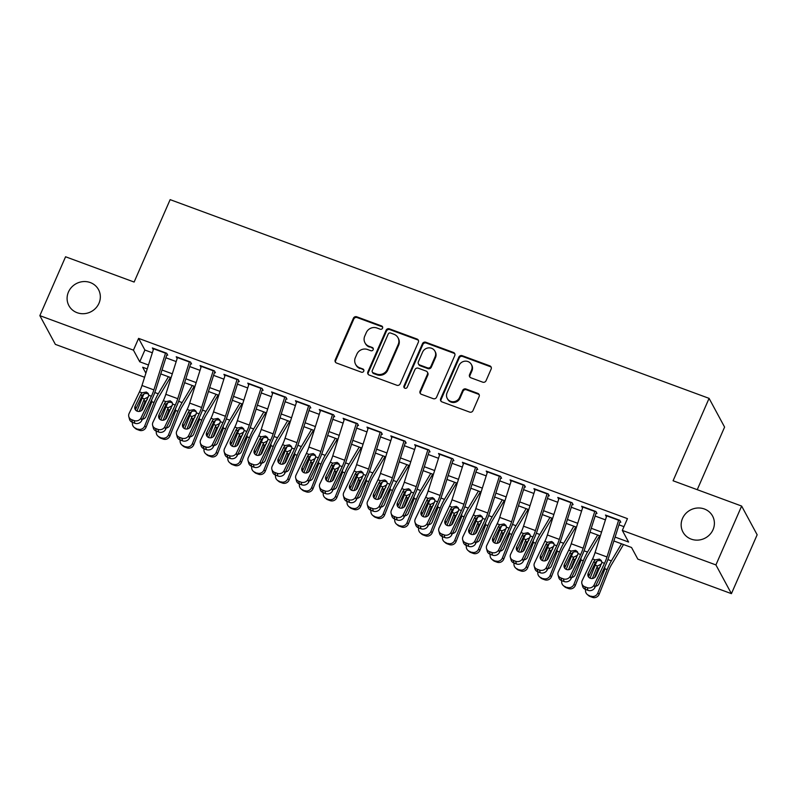 <?xml version="1.0" encoding="UTF-8"?>
<svg xmlns="http://www.w3.org/2000/svg" width="797" height="797" viewBox="0 0 797 797"><rect width="100%" height="100%" fill="white"/><g stroke="black" fill="none" stroke-linecap="round" stroke-linejoin="round"><path stroke-width="1.2" d="M382.55 328.185A1.803 1.704 -28.4 0 0 381.624 325.963L356.757 316.798A2.58 2.431 -28.4 0 0 353.4 318.242L335.228 359.845A2.58 2.431 -28.4 0 0 336.553 363.024L361.43 372.189A1.803 1.704 -28.4 0 0 363.721 369.718A1.803 1.704 -28.4 0 0 362.844 368.961L359.626 367.766A8.259 7.781 -28.4 0 1 355.362 357.614L356.877 354.147A8.259 7.781 -28.4 0 1 367.596 349.514L370.814 350.7A1.803 1.704 -28.4 0 0 373.116 348.219A1.803 1.704 -28.4 0 0 372.229 347.462L369.011 346.277A8.259 7.781 -28.4 0 1 364.757 336.115L366.271 332.648A8.259 7.781 -28.4 0 1 376.991 328.015L380.209 329.201A1.803 1.704 -28.4 0 0 382.55 328.185M382.66 327.139A1.803 1.704 -28.4 0 0 382.042 326.74L357.176 317.575A2.58 2.431 -28.4 0 0 353.818 319.019L335.647 360.623A2.58 2.431 -28.4 0 0 335.537 362.306M363.88 370.137A1.803 1.704 -28.4 0 0 363.263 369.728L359.626 367.766M373.275 348.638A1.803 1.704 -28.4 0 0 372.647 348.239L369.011 346.277M682.511 518.429A16.837 15.86 -28.4 0 0 682.959 532.057A16.837 15.86 -28.4 0 0 698.302 540.087A16.837 15.86 -28.4 0 0 713.036 529.686A16.837 15.86 -28.4 0 0 712.588 516.058A16.837 15.86 -28.4 0 0 697.245 508.028A16.837 15.86 -28.4 0 0 682.511 518.429M68.452 292.011A16.837 15.86 -28.4 0 0 68.901 305.64A16.837 15.86 -28.4 0 0 84.233 313.669A16.837 15.86 -28.4 0 0 98.977 303.268A16.837 15.86 -28.4 0 0 98.529 289.64A16.837 15.86 -28.4 0 0 83.187 281.6A16.837 15.86 -28.4 0 0 68.452 292.011M482.703 382.161A2.58 2.431 -28.4 0 0 486.06 380.707L491.151 369.041A2.58 2.431 -28.4 0 0 489.826 365.863L462.2 355.681A2.58 2.431 -28.4 0 0 458.853 357.126L440.671 398.729A2.58 2.431 -28.4 0 0 442.006 401.907L469.632 412.089A2.58 2.431 -28.4 0 0 472.98 410.644L479.136 396.537A2.58 2.431 -28.4 0 0 477.811 393.369L465.986 389.006A2.58 2.431 -28.4 0 0 462.639 390.46L459.58 397.444A6.904 6.506 -28.4 0 1 447.247 398.42A6.904 6.506 -28.4 0 1 447.057 392.831L459.022 365.444A6.904 6.506 -28.4 0 1 471.366 364.468A6.904 6.506 -28.4 0 1 471.545 370.057L469.553 374.62A2.58 2.431 -28.4 0 0 470.888 377.798L482.703 382.161M144.586 377.27L55.362 344.374L39.85 315.642L65.573 256.773L134.125 282.048L170.14 199.639L709.081 398.361L673.076 480.77L741.638 506.055L715.915 564.924L731.427 593.655L637.829 559.145L631.543 547.489L613.869 540.974M39.85 315.642L133.448 350.152L139.744 361.798L148.461 365.016M615.105 537.078L628.604 542.06L622.318 530.413L627.458 518.638L138.598 338.376L133.448 350.152M622.318 530.413L715.915 564.924M418.355 342.192A2.58 2.431 -28.4 0 0 417.03 339.024L389.404 328.832A2.58 2.431 -28.4 0 0 386.057 330.287L367.875 371.89A2.58 2.431 -28.4 0 0 369.21 375.058L396.826 385.25A2.58 2.431 -28.4 0 0 400.184 383.795L418.355 342.192M425.807 342.252L453.423 352.443A2.58 2.431 -28.4 0 1 454.758 355.611L436.577 397.215A2.58 2.431 -28.4 0 1 433.229 398.669L421.404 394.306A2.58 2.431 -28.4 0 1 420.079 391.138L427.451 374.261A2.58 2.431 -28.4 0 0 426.116 371.083L418.276 368.194A2.58 2.431 -28.4 0 0 414.928 369.649L407.247 387.212A1.803 1.704 -28.4 0 1 404.019 387.462A1.803 1.704 -28.4 0 1 403.979 386.007L422.45 343.706A2.58 2.431 -28.4 0 1 425.807 342.252L426.226 343.029L453.842 353.22L453.423 352.443M167.719 355.183L166.673 353.24L152.366 347.96L153.313 349.714M191.569 363.98L190.523 362.037L176.217 356.757L177.153 358.511M215.419 372.767L214.363 370.824L200.057 365.554L201.003 367.297M239.259 381.564L238.213 379.621L223.907 374.341L224.854 376.094M263.11 390.351L262.064 388.418L247.757 383.138L248.694 384.881M286.96 399.148L285.914 397.205L271.598 391.935L272.544 393.678M310.8 407.944L309.754 406.002L295.448 400.722L296.394 402.475M334.65 416.731L333.604 414.789L319.298 409.519L320.235 411.262M358.501 425.528L357.454 423.586L343.138 418.305L344.085 420.059M382.341 434.315L381.295 432.382L366.989 427.102L367.935 428.856M406.191 443.112L405.145 441.169L390.839 435.899L391.775 437.643M430.041 451.909L428.995 449.966L414.679 444.686L415.626 446.44M453.892 460.696L452.835 458.753L438.529 453.483L439.476 455.226M477.732 469.493L476.686 467.55L462.38 462.28L463.326 464.023M501.582 478.29L500.536 476.347L486.22 471.067L487.166 472.82M525.432 487.077L524.376 485.134L510.07 479.864L511.016 481.607M549.272 495.873L548.226 493.931L533.92 488.651L534.867 490.404M573.123 504.66L572.077 502.728L557.77 497.448L558.707 499.191M596.973 513.457L595.917 511.515L581.611 506.244L582.557 507.988M138.598 338.376L144.885 350.022L152.337 352.772M165.886 357.773L176.187 361.569M189.726 366.56L200.037 370.366M213.576 375.357L223.877 379.153M237.426 384.144L247.728 387.95M261.267 392.941L271.578 396.737M285.117 401.738L295.418 405.534M308.967 410.525L319.268 414.33M332.807 419.322L343.118 423.117M356.657 428.109L366.959 431.914M380.508 436.905L390.809 440.701M404.348 445.702L414.659 449.498M428.198 454.489L438.509 458.295M452.048 463.286L462.35 467.082M475.899 472.083L486.2 475.879M499.739 480.87L510.05 484.676M523.589 489.667L533.89 493.463M547.439 498.454L557.741 502.259M571.28 507.251L581.591 511.046M595.13 516.048L605.431 519.843M618.98 524.834L623.951 526.668M606.407 516.785L605.461 515.031L619.767 520.311L620.813 522.254M697.245 489.687L724.593 427.092L709.081 398.361M741.638 506.055L757.15 534.787L731.427 593.655M147.226 368.911L142.673 367.238L145.881 373.175M600.32 535.982L590.019 532.187M576.48 527.186L566.169 523.39M552.63 518.399L542.329 514.593M528.78 509.602L518.478 505.806M504.939 500.815L494.628 497.009M481.089 492.018L470.788 488.222M457.239 483.221L446.938 479.425M433.399 474.434L423.087 470.628M409.548 465.637L399.247 461.842M385.698 456.85L375.397 453.045M361.858 448.053L351.547 444.248M338.008 439.257L327.697 435.461M314.157 430.47L303.856 426.664M290.317 421.673L280.006 417.877M266.467 412.876L256.156 409.08M242.617 404.089L232.316 400.283M218.767 395.292L208.465 391.496M194.926 386.505L184.615 382.699M171.076 377.708L160.775 373.913M162.01 370.007L172.311 373.813M185.85 378.804L196.162 382.6M209.701 387.601L220.002 391.397M233.551 396.388L243.852 400.194M257.391 405.185L267.702 408.981M281.241 413.972L291.543 417.777M305.092 422.769L315.393 426.564M328.932 431.566L339.243 435.361M352.782 440.352L363.083 444.158M376.632 449.149L386.934 452.945M400.473 457.936L410.784 461.742M424.323 466.733L434.634 470.529M448.173 475.53L458.474 479.326M472.013 484.317L482.324 488.123M495.864 493.114L506.175 496.91M519.714 501.911L530.015 505.706M543.564 510.698L553.865 514.503M567.404 519.495L577.715 523.29M591.254 528.281L601.556 532.087M144.885 350.022L139.744 361.798M364.976 342.8L365.395 343.577A8.259 7.781 -28.4 0 0 369.429 347.054M355.582 364.299L356 365.076A8.259 7.781 -28.4 0 0 360.045 368.543M418.465 340.508A2.58 2.431 -28.4 0 0 417.449 339.801L389.823 329.609A2.58 2.431 -28.4 0 0 386.475 331.064L368.294 372.667A2.58 2.431 -28.4 0 0 368.194 374.341M390.57 333.016A1.803 1.704 -28.4 0 0 388.219 334.033L372.269 370.555A1.803 1.704 -28.4 0 0 373.195 372.777L376.592 374.032A8.259 7.781 -28.4 0 0 387.312 369.39L398.221 344.434A8.259 7.781 -28.4 0 0 393.957 334.272L390.57 333.016M372.319 372.02L372.737 372.797A1.803 1.704 -28.4 0 0 373.614 373.554L373.195 372.777M398.002 337.739L398.42 338.516A8.259 7.781 -28.4 0 1 398.639 345.211L387.731 370.167A8.259 7.781 -28.4 0 1 377.011 374.799L373.614 373.554M454.858 353.938A2.58 2.431 -28.4 0 0 453.842 353.22M427.381 372.169L427.8 372.946A2.58 2.431 -28.4 0 1 427.869 375.038L420.497 391.915A2.58 2.431 -28.4 0 0 420.398 393.588M426.226 343.029A2.58 2.431 -28.4 0 0 422.878 344.483L404.398 386.774A1.803 1.704 -28.4 0 0 404.288 387.82M435.102 356.757A6.904 6.506 -28.4 0 0 428.617 347.871A6.904 6.506 -28.4 0 0 422.579 352.135L418.355 361.788A2.58 2.431 -28.4 0 0 419.69 364.956L427.531 367.855A2.58 2.431 -28.4 0 0 430.878 366.401L435.102 356.757L435.521 357.534A6.904 6.506 -28.4 0 0 435.331 351.935L434.913 351.158M418.425 363.88L418.843 364.647A2.58 2.431 -28.4 0 0 420.109 365.733L419.69 364.956M435.521 357.534L431.307 367.178A2.58 2.431 -28.4 0 1 427.949 368.632L420.109 365.733M471.366 364.468L471.784 365.245A6.904 6.506 -28.4 0 1 471.963 370.834L469.971 375.397A2.58 2.431 -28.4 0 0 469.871 377.081M447.247 398.42L447.665 399.197A6.904 6.506 -28.4 0 0 459.999 398.221L459.58 397.444M479.246 394.864A2.58 2.431 -28.4 0 0 478.23 394.146L466.404 389.783A2.58 2.431 -28.4 0 0 463.057 391.237L459.999 398.221M491.261 367.357A2.58 2.431 -28.4 0 0 490.245 366.64L462.619 356.458A2.58 2.431 -28.4 0 0 459.271 357.903L441.1 399.506A2.58 2.431 -28.4 0 0 440.99 401.19M143.898 394.027A19.736 5.091 110.2 0 0 142.125 398.121L136.964 411.093M168.446 376.732L158.264 393.798A19.736 5.091 110.2 0 0 154.05 402.515L144.705 425.997L146.07 427.192A5.26 5.061 131.1 0 1 139.365 430.3L136.974 429.424A5.26 5.061 131.1 0 1 135.45 428.517L134.095 427.331A5.26 5.061 -48.9 0 0 135.61 428.228L136.974 429.424M170.409 377.459L158.224 397.892A13.15 3.397 110.2 0 0 155.415 403.7L146.07 427.192M139.286 411.431L144.337 398.928L148.372 396.966M151.759 399.666L151.609 402.455L146.04 416.452A4.214 4.045 131.1 0 1 142.404 419.172M139.365 430.3L135.61 428.228M138.001 429.115A5.26 5.061 -48.9 0 0 144.705 425.997M132.531 422.41A5.26 5.061 -48.9 0 0 134.095 427.331M147.335 399.456L144.915 401.907L141.468 410.565M165.627 352.852A9.205 2.381 110.2 0 0 165.527 353.191L153.901 389.892A13.15 3.397 -69.8 0 1 151.39 396.268L141.039 417.877L141.756 420.537A5.26 4.772 164.9 0 1 134.832 423.257L134.115 420.587A5.26 4.772 -15.1 0 0 141.039 417.877M166.812 354.844L155.873 389.374A19.736 5.091 -69.8 0 1 152.107 398.928L141.756 420.537M153.711 348.458A9.205 2.381 110.2 0 0 153.602 348.787L141.976 385.499A13.15 3.397 -69.8 0 1 139.475 391.865L129.114 413.474A5.26 4.772 -15.1 0 0 131.734 419.71L134.115 420.587M148.631 394.326L147.515 393.688C145.462 393.12 143.759 393.668 142.404 395.352L142.005 395.999L140.82 394.326L135.121 406.211L135.839 408.871L142.005 395.999M131.734 419.71L132.451 422.38L134.832 423.257M132.451 422.38A5.26 4.772 164.9 0 1 129.522 419.272L128.805 416.602M135.839 408.871A4.214 3.826 -15.1 0 0 135.51 409.967M140.82 394.326L142.035 392.811L146.339 392.044L148.162 393.419L148.83 395.312L142.753 409.02A4.214 3.826 164.9 0 1 134.872 408.712A4.214 3.826 164.9 0 1 135.121 406.211M167.749 402.814A19.736 5.091 110.2 0 0 165.975 406.908L160.815 419.889M192.286 385.529L182.114 402.595A19.736 5.091 110.2 0 0 177.89 411.302L168.556 434.793L169.91 435.979A5.26 5.061 131.1 0 1 163.206 439.087L160.825 438.211A5.26 5.061 131.1 0 1 159.3 437.314L157.936 436.118A5.26 5.061 -48.9 0 0 159.46 437.025L160.825 438.211M194.259 386.256L182.065 406.689A13.15 3.397 110.2 0 0 179.255 412.497L169.91 435.979M163.136 420.218L168.187 407.725L172.222 405.753M175.599 408.462L175.46 411.252L169.891 425.239A4.214 4.045 131.1 0 1 166.254 427.959M163.206 439.087L159.46 437.025M161.841 437.902A5.26 5.061 -48.9 0 0 168.556 434.793M156.381 431.197A5.26 5.061 -48.9 0 0 157.936 436.118M171.186 408.253L168.765 410.694L165.318 419.352M191.599 411.611A19.736 5.091 110.2 0 0 189.816 415.705L184.655 428.676M216.136 394.326L205.955 411.391A19.736 5.091 110.2 0 0 201.741 420.099L192.396 443.59L193.761 444.776A5.26 5.061 131.1 0 1 187.056 447.884L184.675 447.007A5.26 5.061 131.1 0 1 183.151 446.101L181.786 444.915A5.26 5.061 -48.9 0 0 183.31 445.812L184.675 447.007M218.099 395.043L205.915 415.476A13.15 3.397 110.2 0 0 203.105 421.284L193.761 444.776M186.986 429.015L192.027 416.522L196.062 414.55M199.449 417.259L199.3 420.039L193.741 434.036A4.214 4.045 131.1 0 1 190.104 436.756M187.056 447.884L183.31 445.812M185.691 446.699A5.26 5.061 -48.9 0 0 192.396 443.59M180.232 439.994A5.26 5.061 -48.9 0 0 181.786 444.915M195.026 417.04L192.605 419.491L189.168 428.148M215.439 420.408A19.736 5.091 110.2 0 0 213.666 424.492L208.505 437.473M239.987 403.113L229.805 420.178A19.736 5.091 110.2 0 0 225.591 428.896L216.246 452.377L217.611 453.573A5.26 5.061 131.1 0 1 210.906 456.681L208.515 455.794A5.26 5.061 131.1 0 1 207.001 454.898L205.636 453.712A5.26 5.061 -48.9 0 0 207.15 454.609L208.515 455.794M241.949 403.84L229.765 424.273A13.15 3.397 110.2 0 0 226.956 430.081L217.611 453.573M210.826 437.812L215.877 425.309L219.912 423.346M223.299 426.046L223.15 428.836L217.581 442.833A4.214 4.045 131.1 0 1 213.955 445.543M210.906 456.681L207.15 454.609M209.541 455.486A5.26 5.061 -48.9 0 0 216.246 452.377M204.072 448.781A5.26 5.061 -48.9 0 0 205.636 453.712M218.876 425.837L216.455 428.288L213.008 436.935M239.289 429.194A19.736 5.091 110.2 0 0 237.516 433.289L232.355 446.26M263.827 411.91L253.655 428.975A19.736 5.091 110.2 0 0 249.441 437.683L240.096 461.174L241.451 462.36A5.26 5.061 131.1 0 1 234.746 465.468L232.365 464.591A5.26 5.061 131.1 0 1 230.841 463.685L229.476 462.499A5.26 5.061 -48.9 0 0 231 463.406L232.365 464.591M265.8 412.637L253.605 433.07A13.15 3.397 110.2 0 0 250.796 438.878L241.451 462.36M234.677 446.599L239.728 434.106L243.762 432.133M247.14 434.843L247 437.633L241.431 451.62A4.214 4.045 131.1 0 1 237.795 454.34M234.746 465.468L231 463.406M233.391 464.282A5.26 5.061 -48.9 0 0 240.096 461.174M227.922 457.578A5.26 5.061 -48.9 0 0 229.476 462.499M242.726 434.634L240.305 437.075L236.858 445.732M189.477 361.649A9.205 2.381 110.2 0 0 189.377 361.977L177.751 398.689A13.15 3.397 -69.8 0 1 175.24 405.055L164.879 426.664L165.597 429.334A5.26 4.772 164.9 0 1 158.683 432.044L157.965 429.384A5.26 4.772 -15.1 0 0 164.879 426.664M190.652 363.641L179.724 398.171A19.736 5.091 -69.8 0 1 175.958 407.725L165.597 429.334M177.552 357.255A9.205 2.381 110.2 0 0 177.452 357.584L165.826 394.296A13.15 3.397 -69.8 0 1 163.315 400.662L152.954 422.271A5.26 4.772 -15.1 0 0 155.584 428.507L157.965 429.384M172.471 403.123L171.365 402.485C169.313 401.907 167.609 402.465 166.244 404.139L165.856 404.796L164.67 403.113L158.972 414.998L159.689 417.668L165.856 404.796M155.584 428.507L156.302 431.167L158.683 432.044M156.302 431.167A5.26 4.772 164.9 0 1 153.363 428.059L152.645 425.399M159.689 417.668A4.214 3.826 -15.1 0 0 159.35 418.764M164.67 403.113L165.886 401.608L170.189 400.831L172.003 402.216L172.67 404.109L166.603 417.817A4.214 3.826 164.9 0 1 158.723 417.498A4.214 3.826 164.9 0 1 158.972 414.998M213.327 370.446A9.205 2.381 110.2 0 0 213.217 370.774L201.601 407.486A13.15 3.397 -69.8 0 1 199.091 413.852L188.73 435.461L189.447 438.121A5.26 4.772 164.9 0 1 182.533 440.841L181.816 438.181A5.26 4.772 -15.1 0 0 188.73 435.461M214.503 372.428L203.574 406.958A19.736 5.091 -69.8 0 1 199.808 416.512L189.447 438.121M201.402 366.042A9.205 2.381 110.2 0 0 201.292 366.371L189.676 403.083A13.15 3.397 -69.8 0 1 187.165 409.449L176.804 431.057A5.26 4.772 -15.1 0 0 179.425 437.294L181.816 438.181M196.321 411.91L195.205 411.282C193.163 410.704 191.459 411.252 190.094 412.936L189.706 413.583L188.51 411.91L182.812 423.795L183.529 426.455L189.706 413.583M179.425 437.294L180.142 439.964L182.533 440.841M180.142 439.964A5.26 4.772 164.9 0 1 177.213 436.856L176.496 434.186M183.529 426.455A4.214 3.826 -15.1 0 0 183.2 427.551M188.51 411.91L189.736 410.405L194.04 409.628L195.853 411.013L196.52 412.906L190.443 426.604A4.214 3.826 164.9 0 1 182.563 426.295A4.214 3.826 164.9 0 1 182.812 423.795M237.177 379.233A9.205 2.381 110.2 0 0 237.068 379.561L225.441 416.273A13.15 3.397 -69.8 0 1 222.931 422.639L212.58 444.248L213.297 446.918A5.26 4.772 164.9 0 1 206.383 449.638L205.656 446.968A5.26 4.772 -15.1 0 0 212.58 444.248M238.353 381.225L227.414 415.755A19.736 5.091 -69.8 0 1 223.648 425.309L213.297 446.918M225.252 374.839A9.205 2.381 110.2 0 0 225.143 375.168L213.516 411.88A13.15 3.397 -69.8 0 1 211.016 418.246L200.655 439.854A5.26 4.772 -15.1 0 0 203.275 446.091L205.656 446.968M220.171 420.706L219.055 420.069C217.013 419.501 215.3 420.049 213.945 421.723L213.546 422.38L212.361 420.696L206.662 432.582L207.379 435.252L213.546 422.38M203.275 446.091L203.992 448.751L206.383 449.638M203.992 448.751A5.26 4.772 164.9 0 1 201.063 445.643L200.346 442.983M207.379 435.252A4.214 3.826 -15.1 0 0 207.051 436.348M212.361 420.696L213.576 419.192L217.88 418.415L219.703 419.8L220.37 421.693L214.293 435.401A4.214 3.826 164.9 0 1 206.413 435.092A4.214 3.826 164.9 0 1 206.662 432.582M261.017 388.029A9.205 2.381 110.2 0 0 260.918 388.358L249.292 425.07A13.15 3.397 -69.8 0 1 246.781 431.436L236.42 453.045L237.137 455.705A5.26 4.772 164.9 0 1 230.223 458.424L229.506 455.764A5.26 4.772 -15.1 0 0 236.42 453.045M262.193 390.022L251.264 424.552A19.736 5.091 -69.8 0 1 247.498 434.096L237.137 455.705M249.092 383.636A9.205 2.381 110.2 0 0 248.993 383.965L237.367 420.667A13.15 3.397 -69.8 0 1 234.856 427.043L224.505 448.651A5.26 4.772 -15.1 0 0 227.125 454.888L229.506 455.764M244.012 429.493L242.906 428.866C240.853 428.288 239.15 428.846 237.785 430.519L237.396 431.167L236.211 429.493L230.512 441.379L231.23 444.049L237.396 431.167M227.125 454.888L227.842 457.548L230.223 458.424M227.842 457.548A5.26 4.772 164.9 0 1 224.903 454.439L224.186 451.779M231.23 444.049A4.214 3.826 -15.1 0 0 230.891 445.144M236.211 429.493L237.426 427.989L241.73 427.212L243.543 428.597L244.211 430.49L238.144 444.198A4.214 3.826 164.9 0 1 230.263 443.879A4.214 3.826 164.9 0 1 230.512 441.379M263.14 437.991A19.736 5.091 110.2 0 0 261.356 442.086L256.196 455.057M287.677 420.706L277.495 437.762A19.736 5.091 110.2 0 0 273.281 446.479L263.937 469.971L265.301 471.157A5.26 5.061 131.1 0 1 258.597 474.265L256.216 473.388A5.26 5.061 131.1 0 1 254.691 472.482L253.326 471.296A5.26 5.061 -48.9 0 0 254.851 472.193L256.216 473.388M289.64 421.424L277.456 441.857A13.15 3.397 110.2 0 0 274.646 447.665L265.301 471.157M258.527 455.396L263.568 442.903L267.613 440.93M270.99 443.63L270.841 446.42L265.281 460.417A4.214 4.045 131.1 0 1 261.645 463.137M258.597 474.265L254.851 472.193M257.232 473.079A5.26 5.061 -48.9 0 0 263.937 469.971M251.772 466.375A5.26 5.061 -48.9 0 0 253.326 471.296M266.577 443.421L264.146 445.872L260.709 454.529M284.868 396.826A9.205 2.381 110.2 0 0 284.758 397.155L273.142 433.857A13.15 3.397 -69.8 0 1 270.631 440.233L260.27 461.842L260.988 464.502A5.26 4.772 164.9 0 1 254.074 467.221L253.356 464.561A5.26 4.772 -15.1 0 0 260.27 461.842M286.043 398.809L275.114 433.339A19.736 5.091 -69.8 0 1 271.349 442.893L260.988 464.502M272.943 392.423A9.205 2.381 110.2 0 0 272.833 392.752L261.217 429.463A13.15 3.397 -69.8 0 1 258.706 435.829L248.345 457.438A5.26 4.772 -15.1 0 0 250.965 463.675L253.356 464.561M267.862 438.29L266.746 437.653C264.704 437.085 263 437.633 261.635 439.316L261.247 439.964L260.051 438.29L254.353 450.175L255.07 452.835L261.247 439.964M250.965 463.675L251.693 466.345L254.074 467.221M251.693 466.345A5.26 4.772 164.9 0 1 248.754 463.236L248.036 460.566M255.07 452.835A4.214 3.826 -15.1 0 0 254.741 453.931M260.051 438.29L261.277 436.776L265.58 436.009L267.393 437.384L268.061 439.286L261.984 452.985A4.214 3.826 164.9 0 1 254.104 452.676A4.214 3.826 164.9 0 1 254.353 450.175M286.98 446.778A19.736 5.091 110.2 0 0 285.206 450.873L280.046 463.854M311.527 429.493L301.346 446.559A19.736 5.091 110.2 0 0 297.132 455.276L287.787 478.758L289.152 479.943A5.26 5.061 131.1 0 1 282.447 483.052L280.056 482.175A5.26 5.061 131.1 0 1 278.542 481.278L277.177 480.083A5.26 5.061 -48.9 0 0 278.701 480.99L280.056 482.175M313.49 430.221L301.306 450.654A13.15 3.397 110.2 0 0 298.496 456.462L289.152 479.943M282.377 464.183L287.418 451.69L291.453 449.717M294.84 452.427L294.691 455.217L289.122 469.204A4.214 4.045 131.1 0 1 285.495 471.924M282.447 483.052L278.701 480.99M281.082 481.866A5.26 5.061 -48.9 0 0 287.787 478.758M275.613 475.161A5.26 5.061 -48.9 0 0 277.177 480.083M290.417 452.218L287.996 454.659L284.549 463.316M308.718 405.613A9.205 2.381 110.2 0 0 308.608 405.942L296.982 442.654A13.15 3.397 -69.8 0 1 294.472 449.02L284.121 470.628L284.838 473.298A5.26 4.772 164.9 0 1 277.924 476.018L277.207 473.348A5.26 4.772 -15.1 0 0 284.121 470.628M309.894 407.606L298.955 442.136A19.736 5.091 -69.8 0 1 295.199 451.69L284.838 473.298M296.793 401.22A9.205 2.381 110.2 0 0 296.683 401.549L285.057 438.26A13.15 3.397 -69.8 0 1 282.556 444.626L272.195 466.235A5.26 4.772 -15.1 0 0 274.816 472.472L277.207 473.348M291.712 447.087L290.596 446.45C288.554 445.882 286.84 446.43 285.485 448.103L285.097 448.761L283.901 447.077L278.203 458.962L278.92 461.632L285.097 448.761M274.816 472.472L275.533 475.132L277.924 476.018M275.533 475.132A5.26 4.772 164.9 0 1 272.604 472.023L271.887 469.363M278.92 461.632A4.214 3.826 -15.1 0 0 278.591 462.728M283.901 447.077L285.117 445.573L289.421 444.796L291.244 446.181L291.911 448.073L285.834 461.782A4.214 3.826 164.9 0 1 277.954 461.463A4.214 3.826 164.9 0 1 278.203 458.962M310.83 455.575A19.736 5.091 110.2 0 0 309.057 459.67L303.896 472.641M335.368 438.29L325.196 455.356A19.736 5.091 110.2 0 0 320.982 464.063L311.637 487.555L312.992 488.74A5.26 5.061 131.1 0 1 306.287 491.849L303.906 490.972A5.26 5.061 131.1 0 1 302.382 490.065L301.017 488.88A5.26 5.061 -48.9 0 0 302.541 489.786L303.906 490.972M337.34 439.017L325.156 459.441A13.15 3.397 110.2 0 0 322.337 465.249L312.992 488.74M306.217 472.98L311.268 460.487L315.303 458.514M318.68 461.224L318.541 464.013L312.972 478.001A4.214 4.045 131.1 0 1 309.336 480.721M306.287 491.849L302.541 489.786M304.932 490.663A5.26 5.061 -48.9 0 0 311.637 487.555M299.463 483.958A5.26 5.061 -48.9 0 0 301.017 488.88M314.267 461.015L311.846 463.455L308.399 472.113M332.558 414.41A9.205 2.381 110.2 0 0 332.459 414.739L320.832 451.451A13.15 3.397 -69.8 0 1 318.322 457.817L307.961 479.425L308.678 482.085A5.26 4.772 164.9 0 1 301.764 484.805L301.047 482.145A5.26 4.772 -15.1 0 0 307.961 479.425M333.734 416.393L322.805 450.923A19.736 5.091 -69.8 0 1 319.039 460.477L308.678 482.085M320.633 410.007A9.205 2.381 110.2 0 0 320.533 410.345L308.907 447.047A13.15 3.397 -69.8 0 1 306.397 453.423L296.046 475.032A5.26 4.772 -15.1 0 0 298.666 481.268L301.047 482.145M315.552 455.874L314.446 455.246C312.394 454.669 310.691 455.226 309.326 456.9L308.937 457.548L307.752 455.874L302.053 467.759L302.77 470.419L308.937 457.548M298.666 481.268L299.383 483.928L301.764 484.805M299.383 483.928A5.26 4.772 164.9 0 1 296.444 480.82L295.727 478.15M302.77 470.419A4.214 3.826 -15.1 0 0 302.432 471.515M307.752 455.874L308.967 454.37L313.271 453.593L315.094 454.977L315.751 456.87L309.684 470.569A4.214 3.826 164.9 0 1 301.804 470.26A4.214 3.826 164.9 0 1 302.053 467.759M334.68 464.372A19.736 5.091 110.2 0 0 332.897 468.457L327.736 481.438M359.218 447.077L349.046 464.143A19.736 5.091 110.2 0 0 344.822 472.86L335.477 496.342L336.842 497.537A5.26 5.061 131.1 0 1 330.137 500.646L327.756 499.759A5.26 5.061 131.1 0 1 326.232 498.862L324.867 497.677A5.26 5.061 -48.9 0 0 326.391 498.573L327.756 499.759M361.18 447.804L348.996 468.238A13.15 3.397 110.2 0 0 346.187 474.046L336.842 497.537M330.068 481.777L335.119 469.274L339.153 467.311M342.531 470.011L342.381 472.8L336.822 486.798A4.214 4.045 131.1 0 1 333.186 489.517M330.137 500.646L326.391 498.573M328.772 499.45A5.26 5.061 -48.9 0 0 335.477 496.342M323.313 492.755A5.26 5.061 -48.9 0 0 324.867 497.677M338.117 469.802L335.686 472.252L332.249 480.9M356.408 423.197A9.205 2.381 110.2 0 0 356.299 423.526L344.683 460.238A13.15 3.397 -69.8 0 1 342.172 466.604L331.811 488.212L332.528 490.882A5.26 4.772 164.9 0 1 325.614 493.602L324.897 490.932A5.26 4.772 -15.1 0 0 331.811 488.212M357.584 425.19L346.655 459.72A19.736 5.091 -69.8 0 1 342.889 469.274L332.528 490.882M344.483 418.804A9.205 2.381 110.2 0 0 344.374 419.132L332.757 455.844A13.15 3.397 -69.8 0 1 330.247 462.21L319.886 483.819A5.26 4.772 -15.1 0 0 322.516 490.055L324.897 490.932M339.402 464.671L338.287 464.033C336.244 463.465 334.541 464.013 333.176 465.687L332.787 466.345L331.592 464.671L325.893 476.556L326.621 479.216L332.787 466.345M322.516 490.055L323.233 492.725L325.614 493.602M323.233 492.725A5.26 4.772 164.9 0 1 320.294 489.607L319.577 486.947M326.621 479.216A4.214 3.826 -15.1 0 0 326.282 480.312M331.592 464.671L332.817 463.157L337.121 462.39L338.934 463.764L339.602 465.657L333.525 479.366A4.214 3.826 164.9 0 1 325.654 479.057A4.214 3.826 164.9 0 1 325.893 476.556M358.52 473.159A19.736 5.091 110.2 0 0 356.747 477.254L351.587 490.225M383.068 455.874L372.886 472.94A19.736 5.091 110.2 0 0 368.672 481.647L359.327 505.139L360.692 506.324A5.26 5.061 131.1 0 1 353.988 509.432L351.597 508.556A5.26 5.061 131.1 0 1 350.082 507.659L348.717 506.464A5.26 5.061 -48.9 0 0 350.242 507.37L351.597 508.556M385.031 456.601L372.847 477.034A13.15 3.397 110.2 0 0 370.037 482.843L360.692 506.324M353.918 490.563L358.959 478.07L362.994 476.098M366.381 478.808L366.231 481.597L360.662 495.585A4.214 4.045 131.1 0 1 357.036 498.304M353.988 509.432L350.242 507.37M352.623 508.247A5.26 5.061 -48.9 0 0 359.327 505.139M347.153 501.542A5.26 5.061 -48.9 0 0 348.717 506.464M361.958 478.598L359.537 481.039L356.09 489.697M380.259 431.994A9.205 2.381 110.2 0 0 380.149 432.323L368.523 469.034A13.15 3.397 -69.8 0 1 366.022 475.401L355.661 497.009L356.379 499.669A5.26 4.772 164.9 0 1 349.465 502.389L348.747 499.729A5.26 4.772 -15.1 0 0 355.661 497.009M381.434 433.986L370.495 468.516A19.736 5.091 -69.8 0 1 366.74 478.061L356.379 499.669M368.334 427.6A9.205 2.381 110.2 0 0 368.224 427.929L356.608 464.641A13.15 3.397 -69.8 0 1 354.097 471.007L343.736 492.616A5.26 4.772 -15.1 0 0 346.356 498.852L348.747 499.729M363.253 473.458L362.137 472.83C360.095 472.252 358.391 472.81 357.026 474.484L356.638 475.142L355.442 473.458L349.744 485.343L350.461 488.013L356.638 475.142M346.356 498.852L347.074 501.512L349.465 502.389M347.074 501.512A5.26 4.772 164.9 0 1 344.145 498.404L343.427 495.744M350.461 488.013A4.214 3.826 -15.1 0 0 350.132 489.109M355.442 473.458L356.667 471.954L360.961 471.176L362.784 472.561L363.452 474.454L357.375 488.162A4.214 3.826 164.9 0 1 349.494 487.844A4.214 3.826 164.9 0 1 349.744 485.343M382.371 481.956A19.736 5.091 110.2 0 0 380.597 486.05L375.437 499.022M406.918 464.671L396.737 481.727A19.736 5.091 110.2 0 0 392.522 490.444L383.178 513.935L384.543 515.121A5.26 5.061 131.1 0 1 377.828 518.229L375.447 517.353A5.26 5.061 131.1 0 1 373.923 516.446L372.568 515.26A5.26 5.061 -48.9 0 0 374.082 516.157L375.447 517.353M408.881 465.388L396.697 485.821A13.15 3.397 110.2 0 0 393.877 491.629L384.543 515.121M377.758 499.36L382.809 486.867L386.844 484.895M390.231 487.605L390.082 490.384L384.513 504.381A4.214 4.045 131.1 0 1 380.876 507.101M377.828 518.229L374.082 516.157M376.473 517.044A5.26 5.061 -48.9 0 0 383.178 513.935M371.003 510.339A5.26 5.061 -48.9 0 0 372.568 515.26M385.808 487.385L383.387 489.836L379.94 498.494M404.099 440.791A9.205 2.381 110.2 0 0 403.999 441.12L392.373 477.821A13.15 3.397 -69.8 0 1 389.863 484.197L379.502 505.806L380.229 508.466A5.26 4.772 164.9 0 1 373.305 511.186L372.588 508.526A5.26 4.772 -15.1 0 0 379.502 505.806M405.274 442.773L394.346 477.303A19.736 5.091 -69.8 0 1 390.58 486.857L380.229 508.466M392.174 436.387A9.205 2.381 110.2 0 0 392.074 436.716L380.448 473.428A13.15 3.397 -69.8 0 1 377.937 479.794L367.586 501.403A5.26 4.772 -15.1 0 0 370.207 507.639L372.588 508.526M387.103 482.255L385.987 481.627C383.935 481.049 382.231 481.597 380.876 483.281L380.478 483.928L379.292 482.255L373.594 494.14L374.311 496.8L380.478 483.928M370.207 507.639L370.924 510.309L373.305 511.186M370.924 510.309A5.26 4.772 164.9 0 1 367.985 507.201L367.268 504.531M374.311 496.8A4.214 3.826 -15.1 0 0 373.972 497.896M379.292 482.255L380.508 480.74L384.812 479.973L386.635 481.358L387.292 483.251L381.225 496.949A4.214 3.826 164.9 0 1 373.345 496.641A4.214 3.826 164.9 0 1 373.594 494.14M406.221 490.753A19.736 5.091 110.2 0 0 404.438 494.837L399.277 507.819M430.759 473.458L420.587 490.524A19.736 5.091 110.2 0 0 416.363 499.241L407.018 522.722L408.383 523.918A5.26 5.061 131.1 0 1 401.678 527.026L399.297 526.14A5.26 5.061 131.1 0 1 397.773 525.243L396.408 524.057A5.26 5.061 -48.9 0 0 397.932 524.954L399.297 526.14M432.731 474.185L420.537 494.618A13.15 3.397 110.2 0 0 417.728 500.426L408.383 523.918M401.608 508.157L406.659 495.654L410.694 493.692M414.071 496.392L413.932 499.181L408.363 513.168A4.214 4.045 131.1 0 1 404.727 515.888M401.678 527.026L397.932 524.954M400.313 525.831A5.26 5.061 -48.9 0 0 407.018 522.722M394.854 519.126A5.26 5.061 -48.9 0 0 396.408 524.057M409.658 496.182L407.227 498.633L403.79 507.281M427.949 449.578A9.205 2.381 110.2 0 0 427.84 449.906L416.223 486.618A13.15 3.397 -69.8 0 1 413.713 492.984L403.352 514.593L404.069 517.263A5.26 4.772 164.9 0 1 397.155 519.983L396.438 517.313A5.26 4.772 -15.1 0 0 403.352 514.593M429.125 451.57L418.196 486.1A19.736 5.091 -69.8 0 1 414.43 495.654L404.069 517.263M416.024 445.184A9.205 2.381 110.2 0 0 415.924 445.513L404.298 482.225A13.15 3.397 -69.8 0 1 401.788 488.591L391.427 510.2A5.26 4.772 -15.1 0 0 394.057 516.436L396.438 517.313M410.943 491.052L409.837 490.414C407.785 489.846 406.081 490.394 404.717 492.068L404.328 492.725L403.133 491.042L397.444 502.927L398.161 505.597L404.328 492.725M394.057 516.436L394.774 519.096L397.155 519.983M394.774 519.096A5.26 4.772 164.9 0 1 391.835 515.988L391.118 513.328M398.161 505.597A4.214 3.826 -15.1 0 0 397.823 506.693M403.133 491.042L404.358 489.537L408.662 488.76L410.475 490.145L411.142 492.038L405.075 505.746A4.214 3.826 164.9 0 1 397.195 505.437A4.214 3.826 164.9 0 1 397.444 502.927M430.061 499.54A19.736 5.091 110.2 0 0 428.288 503.634L423.127 516.605M454.609 482.255L444.427 499.32A19.736 5.091 110.2 0 0 440.213 508.028L430.868 531.519L432.233 532.705A5.26 5.061 131.1 0 1 425.528 535.813L423.137 534.936A5.26 5.061 131.1 0 1 421.623 534.03L420.258 532.844A5.26 5.061 -48.9 0 0 421.782 533.751L423.137 534.936M456.571 482.982L444.387 503.405A13.15 3.397 110.2 0 0 441.578 509.223L432.233 532.705M425.459 516.944L430.5 504.451L434.534 502.479M437.922 505.188L437.772 507.978L432.213 521.965A4.214 4.045 131.1 0 1 428.577 524.685M425.528 535.813L421.782 533.751M424.163 534.628A5.26 5.061 -48.9 0 0 430.868 531.519M418.694 527.923A5.26 5.061 -48.9 0 0 420.258 532.844M433.498 504.979L431.077 507.42L427.64 516.077M451.799 458.375A9.205 2.381 110.2 0 0 451.69 458.703L440.064 495.415A13.15 3.397 -69.8 0 1 437.563 501.781L427.202 523.39L427.919 526.05A5.26 4.772 164.9 0 1 421.005 528.77L420.288 526.11A5.26 4.772 -15.1 0 0 427.202 523.39M452.975 460.357L442.036 494.897A19.736 5.091 -69.8 0 1 438.28 504.441L427.919 526.05M439.874 453.981A9.205 2.381 110.2 0 0 439.765 454.31L428.148 491.012A13.15 3.397 -69.8 0 1 425.638 497.388L415.277 518.996A5.26 4.772 -15.1 0 0 417.897 525.233L420.288 526.11M434.793 499.839L433.678 499.211C431.635 498.633 429.932 499.191 428.567 500.865L428.178 501.512L426.983 499.839L421.284 511.724L422.002 514.384L428.178 501.512M417.897 525.233L418.614 527.893L421.005 528.77M418.614 527.893A5.26 4.772 164.9 0 1 415.685 524.785L414.968 522.125M422.002 514.384A4.214 3.826 -15.1 0 0 421.673 515.48M426.983 499.839L428.208 498.334L432.512 497.557L434.325 498.942L434.993 500.835L428.916 514.533A4.214 3.826 164.9 0 1 421.035 514.224A4.214 3.826 164.9 0 1 421.284 511.724M453.911 508.337A19.736 5.091 110.2 0 0 452.138 512.431L446.978 525.402M478.459 491.042L468.277 508.107A19.736 5.091 110.2 0 0 464.063 516.825L454.718 540.316L456.083 541.502A5.26 5.061 131.1 0 1 449.369 544.61L446.987 543.733A5.26 5.061 131.1 0 1 445.463 542.827L444.108 541.641A5.26 5.061 -48.9 0 0 445.623 542.538L446.987 543.733M480.422 491.769L468.238 512.202A13.15 3.397 110.2 0 0 465.418 518.01L456.083 541.502M449.299 525.741L454.35 513.238L458.385 511.276M461.772 513.975L461.622 516.765L456.053 530.762A4.214 4.045 131.1 0 1 452.417 533.482M449.369 544.61L445.623 542.538M448.014 543.424A5.26 5.061 -48.9 0 0 454.718 540.316M442.544 536.72A5.26 5.061 -48.9 0 0 444.108 541.641M457.348 513.766L454.928 516.217L451.481 524.874M475.64 467.162A9.205 2.381 110.2 0 0 475.54 467.5L463.914 504.202A13.15 3.397 -69.8 0 1 461.403 510.578L451.052 532.187L451.769 534.847A5.26 4.772 164.9 0 1 444.846 537.567L444.128 534.897A5.26 4.772 -15.1 0 0 451.052 532.187M476.815 469.154L465.886 503.684A19.736 5.091 -69.8 0 1 462.121 513.238L451.769 534.847M463.724 462.768A9.205 2.381 110.2 0 0 463.615 463.097L451.989 499.809A13.15 3.397 -69.8 0 1 449.478 506.175L439.127 527.783A5.26 4.772 -15.1 0 0 441.747 534.02L444.128 534.897M458.644 508.635L457.528 507.998C455.476 507.43 453.772 507.978 452.417 509.662L452.019 510.309L450.833 508.635L445.134 520.521L445.852 523.181L452.019 510.309M441.747 534.02L442.465 536.69L444.846 537.567M442.465 536.69A5.26 4.772 164.9 0 1 439.536 533.582L438.808 530.912M445.852 523.181A4.214 3.826 -15.1 0 0 445.513 524.277M450.833 508.635L452.048 507.121L456.352 506.354L458.175 507.729L458.833 509.622L452.766 523.33A4.214 3.826 164.9 0 1 444.885 523.021A4.214 3.826 164.9 0 1 445.134 520.521M477.762 517.123A19.736 5.091 110.2 0 0 475.988 521.218L470.818 534.199M502.299 499.839L492.128 516.904A19.736 5.091 110.2 0 0 487.903 525.621L478.559 549.103L479.924 550.289A5.26 5.061 131.1 0 1 473.219 553.397L470.838 552.52A5.26 5.061 131.1 0 1 469.313 551.624L467.949 550.428A5.26 5.061 -48.9 0 0 469.473 551.335L470.838 552.52M504.272 500.566L492.078 520.999A13.15 3.397 110.2 0 0 489.268 526.807L479.924 550.289M473.149 534.528L478.2 522.035L482.235 520.062M485.612 522.772L485.473 525.562L479.904 539.549A4.214 4.045 131.1 0 1 476.267 542.269M473.219 553.397L469.473 551.335M471.854 552.211A5.26 5.061 -48.9 0 0 478.559 549.103M466.394 545.507A5.26 5.061 -48.9 0 0 467.949 550.428M481.199 522.563L478.778 525.004L475.331 533.661M499.49 475.958A9.205 2.381 110.2 0 0 499.38 476.287L487.764 512.999A13.15 3.397 -69.8 0 1 485.253 519.365L474.892 540.974L475.61 543.644A5.26 4.772 164.9 0 1 468.696 546.353L467.978 543.693A5.26 4.772 -15.1 0 0 474.892 540.974M500.665 477.951L489.737 512.481A19.736 5.091 -69.8 0 1 485.971 522.035L475.61 543.644M487.565 471.565A9.205 2.381 110.2 0 0 487.465 471.894L475.839 508.606A13.15 3.397 -69.8 0 1 473.328 514.972L462.967 536.58A5.26 4.772 -15.1 0 0 465.597 542.817L467.978 543.693M482.484 517.432L481.378 516.795C479.326 516.227 477.622 516.775 476.257 518.448L475.869 519.106L474.673 517.422L468.985 529.308L469.702 531.978L475.869 519.106M465.597 542.817L466.315 545.477L468.696 546.353M466.315 545.477A5.26 4.772 164.9 0 1 463.376 542.368L462.658 539.708M469.702 531.978A4.214 3.826 -15.1 0 0 469.363 533.073M474.673 517.422L475.899 515.918L480.202 515.141L482.016 516.526L482.683 518.419L476.616 532.127A4.214 3.826 164.9 0 1 468.736 531.808A4.214 3.826 164.9 0 1 468.985 529.308M501.602 525.92A19.736 5.091 110.2 0 0 499.829 530.015L494.668 542.986M526.15 508.635L515.968 525.701A19.736 5.091 110.2 0 0 511.754 534.408L502.409 557.9L503.774 559.086A5.26 5.061 131.1 0 1 497.069 562.194L494.678 561.317A5.26 5.061 131.1 0 1 493.164 560.411L491.799 559.225A5.26 5.061 -48.9 0 0 493.323 560.122L494.678 561.317M528.112 509.353L515.928 529.786A13.15 3.397 110.2 0 0 513.119 535.594L503.774 559.086M496.999 543.325L502.04 530.832L506.075 528.859M509.462 531.569L509.313 534.359L503.754 548.346A4.214 4.045 131.1 0 1 500.118 551.066M497.069 562.194L493.323 560.122M495.704 561.008A5.26 5.061 -48.9 0 0 502.409 557.9M490.235 554.304A5.26 5.061 -48.9 0 0 491.799 559.225M505.039 531.35L502.618 533.801L499.181 542.458M523.34 484.755A9.205 2.381 110.2 0 0 523.231 485.084L511.604 521.796A13.15 3.397 -69.8 0 1 509.104 528.162L498.743 549.771L499.46 552.431A5.26 4.772 164.9 0 1 492.546 555.15L491.829 552.49A5.26 4.772 -15.1 0 0 498.743 549.771M524.516 486.738L513.577 521.268A19.736 5.091 -69.8 0 1 509.821 530.822L499.46 552.431M511.415 480.352A9.205 2.381 110.2 0 0 511.305 480.681L499.689 517.392A13.15 3.397 -69.8 0 1 497.179 523.759L486.818 545.367A5.26 4.772 -15.1 0 0 489.438 551.604L491.829 552.49M506.334 526.219L505.218 525.592C503.176 525.014 501.472 525.562 500.108 527.245L499.719 527.893L498.523 526.219L492.825 538.105L493.542 540.764L499.719 527.893M489.438 551.604L490.155 554.274L492.546 555.15M490.155 554.274A5.26 4.772 164.9 0 1 487.226 551.165L486.509 548.495M493.542 540.764A4.214 3.826 -15.1 0 0 493.213 541.86M498.523 526.219L499.749 524.715L504.053 523.938L505.866 525.323L506.533 527.216L500.456 540.914A4.214 3.826 164.9 0 1 492.576 540.605A4.214 3.826 164.9 0 1 492.825 538.105M525.452 534.717A19.736 5.091 110.2 0 0 523.679 538.802L518.518 551.783M550 517.422L539.818 534.488A19.736 5.091 110.2 0 0 535.604 543.205L526.259 566.687L527.624 567.882A5.26 5.061 131.1 0 1 520.919 570.991L518.528 570.104A5.26 5.061 131.1 0 1 517.004 569.207L515.649 568.022A5.26 5.061 -48.9 0 0 517.163 568.919L518.528 570.104M551.962 518.15L539.778 538.583A13.15 3.397 110.2 0 0 536.969 544.391L527.624 567.882M520.839 552.122L525.89 539.619L529.925 537.656M533.313 540.356L533.163 543.146L527.594 557.143A4.214 4.045 131.1 0 1 523.958 559.853M520.919 570.991L517.163 568.919M519.554 569.795A5.26 5.061 -48.9 0 0 526.259 566.687M514.085 563.09A5.26 5.061 -48.9 0 0 515.649 568.022M528.889 540.147L526.468 542.598L523.021 551.245M547.18 493.542A9.205 2.381 110.2 0 0 547.081 493.871L535.454 530.583A13.15 3.397 -69.8 0 1 532.944 536.949L522.593 558.558L523.31 561.227A5.26 4.772 164.9 0 1 516.386 563.947L515.669 561.277A5.26 4.772 -15.1 0 0 522.593 558.558M548.356 495.535L537.427 530.065A19.736 5.091 -69.8 0 1 533.661 539.619L523.31 561.227M535.265 489.149A9.205 2.381 110.2 0 0 535.156 489.478L523.529 526.189A13.15 3.397 -69.8 0 1 521.019 532.555L510.668 554.164A5.26 4.772 -15.1 0 0 513.288 560.401L515.669 561.277M530.184 535.016L529.069 534.379C527.016 533.811 525.313 534.359 523.958 536.032L523.559 536.69L522.374 535.006L516.675 546.901L517.392 549.561L523.559 536.69M513.288 560.401L514.005 563.061L516.386 563.947M514.005 563.061A5.26 4.772 164.9 0 1 511.076 559.952L510.359 557.292M517.392 549.561A4.214 3.826 -15.1 0 0 517.064 550.657M522.374 535.006L523.589 533.502L527.893 532.725L529.716 534.11L530.374 536.002L524.306 549.711A4.214 3.826 164.9 0 1 516.426 549.402A4.214 3.826 164.9 0 1 516.675 546.901M549.302 543.504A19.736 5.091 110.2 0 0 547.529 547.599L542.368 560.57M573.84 526.219L563.668 543.285A19.736 5.091 110.2 0 0 559.444 551.992L550.109 575.484L551.464 576.669A5.26 5.061 131.1 0 1 544.759 579.778L542.378 578.901A5.26 5.061 131.1 0 1 540.854 578.004L539.489 576.809A5.26 5.061 -48.9 0 0 541.014 577.715L542.378 578.901M575.813 526.947L563.618 547.38A13.15 3.397 110.2 0 0 560.809 553.188L551.464 576.669M544.69 560.909L549.741 548.416L553.776 546.443M557.153 549.153L557.013 551.942L551.444 565.93A4.214 4.045 131.1 0 1 547.808 568.65M544.759 579.778L541.014 577.715M543.395 578.592A5.26 5.061 -48.9 0 0 550.109 575.484M537.935 571.887A5.26 5.061 -48.9 0 0 539.489 576.809M552.739 548.944L550.319 551.385L546.872 560.042M571.031 502.339A9.205 2.381 110.2 0 0 570.921 502.668L559.305 539.38A13.15 3.397 -69.8 0 1 556.794 545.746L546.433 567.354L547.15 570.014A5.26 4.772 164.9 0 1 540.236 572.734L539.519 570.074A5.26 4.772 -15.1 0 0 546.433 567.354M572.206 504.332L561.277 538.862A19.736 5.091 -69.8 0 1 557.511 548.406L547.15 570.014M559.105 497.946A9.205 2.381 110.2 0 0 559.006 498.274L547.38 534.976A13.15 3.397 -69.8 0 1 544.869 541.352L534.508 562.961A5.26 4.772 -15.1 0 0 537.138 569.197L539.519 570.074M554.025 543.803L552.919 543.175C550.866 542.598 549.163 543.156 547.798 544.829L547.409 545.477L546.224 543.803L540.525 555.688L541.243 558.358L547.409 545.477M537.138 569.197L537.855 571.857L540.236 572.734M537.855 571.857A5.26 4.772 164.9 0 1 534.917 568.749L534.199 566.089M541.243 558.358A4.214 3.826 -15.1 0 0 540.904 559.454M546.224 543.803L547.439 542.299L551.743 541.522L553.556 542.906L554.224 544.799L548.157 558.508A4.214 3.826 164.9 0 1 540.276 558.189A4.214 3.826 164.9 0 1 540.525 555.688M573.143 552.301A19.736 5.091 110.2 0 0 571.369 556.396L566.209 569.367M597.69 535.016L587.509 552.072A19.736 5.091 110.2 0 0 583.294 560.789L573.95 584.281L575.314 585.466A5.26 5.061 131.1 0 1 568.61 588.575L566.229 587.698A5.26 5.061 131.1 0 1 564.704 586.791L563.34 585.606A5.26 5.061 -48.9 0 0 564.864 586.502L566.229 587.698M599.653 535.733L587.469 556.167A13.15 3.397 110.2 0 0 584.659 561.975L575.314 585.466M568.54 569.706L573.581 557.213L577.616 555.24M581.003 557.94L580.854 560.729L575.295 574.727A4.214 4.045 131.1 0 1 571.658 577.446M568.61 588.575L564.864 586.502M567.245 587.389A5.26 5.061 -48.9 0 0 573.95 584.281M561.775 580.684A5.26 5.061 -48.9 0 0 563.34 585.606M576.58 557.731L574.159 560.181L570.722 568.839M594.881 511.136A9.205 2.381 110.2 0 0 594.771 511.465L583.155 548.167A13.15 3.397 -69.8 0 1 580.644 554.543L570.283 576.151L571.001 578.811A5.26 4.772 164.9 0 1 564.087 581.531L563.369 578.871A5.26 4.772 -15.1 0 0 570.283 576.151M596.056 513.119L585.118 547.649A19.736 5.091 -69.8 0 1 581.362 557.203L571.001 578.811M582.956 506.733A9.205 2.381 110.2 0 0 582.846 507.061L571.23 543.773A13.15 3.397 -69.8 0 1 568.719 550.139L558.358 571.748A5.26 4.772 -15.1 0 0 560.978 577.984L563.369 578.871M577.875 552.6L576.759 551.962C574.717 551.394 573.013 551.942 571.648 553.626L571.26 554.274L570.064 552.6L564.366 564.485L565.083 567.145L571.26 554.274M560.978 577.984L561.696 580.654L564.087 581.531M561.696 580.654A5.26 4.772 164.9 0 1 558.767 577.546L558.049 574.876M565.083 567.145A4.214 3.826 -15.1 0 0 564.754 568.241M570.064 552.6L571.29 551.086L575.593 550.319L577.407 551.693L578.074 553.596L571.997 567.295A4.214 3.826 164.9 0 1 564.117 566.986A4.214 3.826 164.9 0 1 564.366 564.485M596.993 561.088A19.736 5.091 110.2 0 0 595.22 565.183L590.059 578.164M621.54 543.803L611.359 560.869A19.736 5.091 110.2 0 0 607.145 569.586L597.8 593.068L599.165 594.253A5.26 5.061 131.1 0 1 592.46 597.361L590.069 596.485A5.26 5.061 131.1 0 1 588.545 595.588L587.19 594.393A5.26 5.061 -48.9 0 0 588.704 595.299L590.069 596.485M623.503 544.53L611.319 564.963A13.15 3.397 110.2 0 0 608.509 570.772L599.165 594.253M592.38 578.492L597.431 566L601.466 564.027M604.853 566.737L604.704 569.526L599.135 583.514A4.214 4.045 131.1 0 1 595.508 586.233M592.46 597.361L588.704 595.299M591.095 596.176A5.26 5.061 -48.9 0 0 597.8 593.068M585.626 589.471A5.26 5.061 -48.9 0 0 587.19 594.393M600.43 566.528L598.009 568.968L594.562 577.626M618.721 519.923A9.205 2.381 110.2 0 0 618.621 520.252L606.995 556.964A13.15 3.397 -69.8 0 1 604.485 563.33L594.134 584.938L594.851 587.608A5.26 4.772 164.9 0 1 587.927 590.328L587.21 587.658A5.26 4.772 -15.1 0 0 594.134 584.938M619.907 521.915L608.968 556.445A19.736 5.091 -69.8 0 1 605.202 566L594.851 587.608M606.806 515.529A9.205 2.381 110.2 0 0 606.696 515.858L595.07 552.57A13.15 3.397 -69.8 0 1 592.569 558.936L582.208 580.545A5.26 4.772 -15.1 0 0 584.829 586.781L587.21 587.658M601.725 561.397L600.609 560.759C598.557 560.191 596.853 560.739 595.498 562.413L595.1 563.071L593.914 561.387L588.216 573.272L588.933 575.942L595.1 563.071M584.829 586.781L585.546 589.441L587.927 590.328M585.546 589.441A5.26 4.772 164.9 0 1 582.617 586.333L581.9 583.673M588.933 575.942A4.214 3.826 -15.1 0 0 588.604 577.038M593.914 561.387L595.13 559.883L599.434 559.105L601.257 560.49L601.924 562.383L595.847 576.092A4.214 3.826 164.9 0 1 587.967 575.773A4.214 3.826 164.9 0 1 588.216 573.272M382.042 326.74L381.624 325.963M363.263 369.728L362.844 368.961M372.647 348.239L372.229 347.462M335.647 360.623L335.228 359.845M353.818 319.019L353.4 318.242M357.176 317.575L356.757 316.798M368.294 372.667L367.875 371.89M386.475 331.064L386.057 330.287M389.823 329.609L389.404 328.832M417.449 339.801L417.03 339.024M377.011 374.799L376.592 374.032M387.731 370.167L387.312 369.39M398.639 345.211L398.221 344.434M420.497 391.915L420.079 391.138M427.869 375.038L427.451 374.261M404.398 386.774L403.979 386.007M422.878 344.483L422.45 343.706M427.949 368.632L427.531 367.855M431.307 367.178L430.878 366.401M469.971 375.397L469.553 374.62M471.963 370.834L471.545 370.057M463.057 391.237L462.639 390.46M466.404 389.783L465.986 389.006M478.23 394.146L477.811 393.369M441.1 399.506L440.671 398.729M459.271 357.903L458.853 357.126M462.619 356.458L462.2 355.681M490.245 366.64L489.826 365.863M154.05 402.515L151.838 401.698M158.264 393.798L154.797 392.522M144.337 398.928L142.125 398.121M144.915 401.907L143.978 399.646M148.83 395.312L151.39 396.268M139.475 391.865L142.035 392.811M141.976 385.499L153.901 389.892M153.602 348.787L165.527 353.191M177.89 411.302L175.679 410.495M182.114 402.595L178.648 401.319M168.187 407.725L165.975 406.908M168.765 410.694L167.828 408.433M201.741 420.099L199.529 419.282M205.955 411.391L202.498 410.106M192.027 416.522L189.816 415.705M192.605 419.491L191.669 417.229M225.591 428.896L223.379 428.079M229.805 420.178L226.338 418.903M215.877 425.309L213.666 424.492M216.455 428.288L215.519 426.026M249.441 437.683L247.219 436.866M253.655 428.975L250.188 427.7M239.728 434.106L237.516 433.289M240.305 437.075L239.369 434.813M172.67 404.109L175.24 405.055M163.315 400.662L165.886 401.608M165.826 394.296L177.751 398.689M177.452 357.584L189.377 361.977M196.52 412.906L199.091 413.852M187.165 409.449L189.736 410.405M189.676 403.083L201.601 407.486M201.292 366.371L213.217 370.774M220.37 421.693L222.931 422.639M211.016 418.246L213.576 419.192M213.516 411.88L225.441 416.273M225.143 375.168L237.068 379.561M244.211 430.49L246.781 431.436M234.856 427.043L237.426 427.989M237.367 420.667L249.292 425.07M248.993 383.965L260.918 388.358M273.281 446.479L271.07 445.662M277.495 437.762L274.038 436.487M263.568 442.903L261.356 442.086M264.146 445.872L263.209 443.61M268.061 439.286L270.631 440.233M258.706 435.829L261.277 436.776M261.217 429.463L273.142 433.857M272.833 392.752L284.758 397.155M297.132 455.276L294.92 454.459M301.346 446.559L297.879 445.284M287.418 451.69L285.206 450.873M287.996 454.659L287.059 452.407M291.911 448.073L294.472 449.02M282.556 444.626L285.117 445.573M285.057 438.26L296.982 442.654M296.683 401.549L308.608 405.942M320.982 464.063L318.76 463.246M325.196 455.356L321.729 454.071M311.268 460.487L309.057 459.67M311.846 463.455L310.91 461.194M315.751 456.87L318.322 457.817M306.397 453.423L308.967 454.37M308.907 447.047L320.832 451.451M320.533 410.345L332.459 414.739M344.822 472.86L342.61 472.043M349.046 464.143L345.579 462.868M335.119 469.274L332.897 468.457M335.686 472.252L334.75 469.991M339.602 465.657L342.172 466.604M330.247 462.21L332.817 463.157M332.757 455.844L344.683 460.238M344.374 419.132L356.299 423.526M368.672 481.647L366.461 480.84M372.886 472.94L369.419 471.665M358.959 478.07L356.747 477.254M359.537 481.039L358.6 478.778M363.452 474.454L366.022 475.401M354.097 471.007L356.667 471.954M356.608 464.641L368.523 469.034M368.224 427.929L380.149 432.323M392.522 490.444L390.311 489.627M396.737 481.727L393.27 480.452M382.809 486.867L380.597 486.05M383.387 489.836L382.45 487.575M387.292 483.251L389.863 484.197M377.937 479.794L380.508 480.74M380.448 473.428L392.373 477.821M392.074 436.716L403.999 441.12M416.363 499.241L414.151 498.424M420.587 490.524L417.12 489.248M406.659 495.654L404.438 494.837M407.227 498.633L406.301 496.372M411.142 492.038L413.713 492.984M401.788 488.591L404.358 489.537M404.298 482.225L416.223 486.618M415.924 445.513L427.84 449.906M440.213 508.028L438.001 507.211M444.427 499.32L440.97 498.035M430.5 504.451L428.288 503.634M431.077 507.42L430.141 505.159M434.993 500.835L437.563 501.781M425.638 497.388L428.208 498.334M428.148 491.012L440.064 495.415M439.765 454.31L451.69 458.703M464.063 516.825L461.852 516.008M468.277 508.107L464.81 506.832M454.35 513.238L452.138 512.431M454.928 516.217L453.991 513.955M458.833 509.622L461.403 510.578M449.478 506.175L452.048 507.121M451.989 499.809L463.914 504.202M463.615 463.097L475.54 467.5M487.903 525.621L485.692 524.805M492.128 516.904L488.661 515.629M478.2 522.035L475.988 521.218M478.778 525.004L477.841 522.742M482.683 518.419L485.253 519.365M473.328 514.972L475.899 515.918M475.839 508.606L487.764 512.999M487.465 471.894L499.38 476.287M511.754 534.408L509.542 533.591M515.968 525.701L512.511 524.416M502.04 530.832L499.829 530.015M502.618 533.801L501.682 531.539M506.533 527.216L509.104 528.162M497.179 523.759L499.749 524.715M499.689 517.392L511.604 521.796M511.305 480.681L523.231 485.084M535.604 543.205L533.392 542.388M539.818 534.488L536.351 533.213M525.89 539.619L523.679 538.802M526.468 542.598L525.532 540.336M530.374 536.002L532.944 536.949M521.019 532.555L523.589 533.502M523.529 526.189L535.454 530.583M535.156 489.478L547.081 493.871M559.444 551.992L557.233 551.175M563.668 543.285L560.201 542.01M549.741 548.416L547.529 547.599M550.319 551.385L549.382 549.123M554.224 544.799L556.794 545.746M544.869 541.352L547.439 542.299M547.38 534.976L559.305 539.38M559.006 498.274L570.921 502.668M583.294 560.789L581.083 559.972M587.509 552.072L584.052 550.797M573.581 557.213L571.369 556.396M574.159 560.181L573.222 557.92M578.074 553.596L580.644 554.543M568.719 550.139L571.29 551.086M571.23 543.773L583.155 548.167M582.846 507.061L594.771 511.465M607.145 569.586L604.933 568.769M611.359 560.869L607.892 559.594M597.431 566L595.22 565.183M598.009 568.968L597.073 566.717M601.924 562.383L604.485 563.33M592.569 558.936L595.13 559.883M595.07 552.57L606.995 556.964M606.696 515.858L618.621 520.252"/></g></svg>
